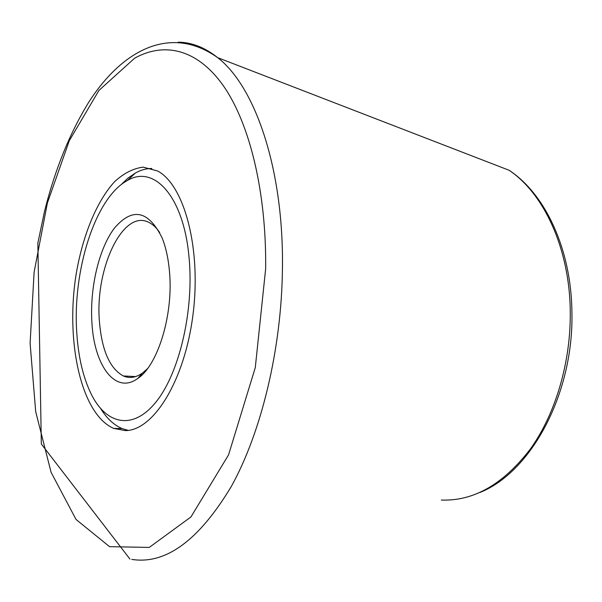 <?xml version="1.0" encoding="UTF-8"?>
<svg xmlns="http://www.w3.org/2000/svg" width="602" height="602" viewBox="0 0 602 602"><rect width="100%" height="100%" fill="white"/><g stroke="black" fill="none" stroke-linecap="round" stroke-linejoin="round"><path stroke-width="0.9" d="M159.696 232.553C156.595 227.947 153.171 224.659 149.439 222.702C123.275 207.75 94.657 268.808 99.458 321.784C101.851 350.432 109.805 368.492 123.32 375.964C129.505 378.643 135.909 377.657 142.546 373.007L147.437 368.733M169.425 270.99C173.692 313.808 158.048 365.196 137.85 378.402C115.607 394.965 94.266 365.896 91.94 323.018C89.608 288.35 98.796 248.641 114.44 228.105C132.448 207.111 148.325 210.339 162.066 237.782C165.813 247.113 168.267 258.183 169.425 270.99M76.808 333.184C78.41 357.641 83.309 378.154 91.512 394.709C106.772 425.004 133.539 430.581 156.512 401.361C179.494 372.435 194.085 310.083 189.081 257.799C183.798 196.26 153.916 164.263 127.278 180.585C95.033 197.802 72.3 271.148 76.808 333.184M120.836 184.934L127.993 178.094L135.435 172.985C140.853 169.975 146.316 168.47 151.832 168.477M128.249 430.37L122.146 428.601C114.011 425.155 106.855 418.503 100.692 408.638M125.284 430.603L113.718 428.413C80.728 414.191 65.182 340.235 76.334 273.097C82.925 235.036 96.719 201.203 114.613 181.661C123.846 173.195 133.373 168.357 143.208 167.138L157.566 170.983C184.25 184.852 201.542 248.536 192.979 314.763C184.648 381.051 153.239 430.814 125.284 430.603M479.982 492.466C531.513 471.878 574.127 392.805 571.9 311.347C571.125 249.394 545.442 194.032 509.044 170.246C543.802 193.37 569.5 248.34 570.252 310.79C571.057 361.441 555.789 413.326 530.633 448.663C503.52 484.181 473.744 501.308 441.304 500.044M131.77 559.401C165.7 564.744 198.856 540.476 231.228 486.597C261.336 432.432 281.585 349.115 282.443 268.695C283.866 169.275 255.233 86.62 217.691 57.657C204.921 47.498 191.767 42.328 178.23 42.148M134.675 58.168C164.173 41.801 197.193 48.724 223.402 85.815C249.431 123.041 266.52 191.421 265.655 268.823L255.286 367.596L228.572 454.841L190.954 516.945L149.266 547.421L109.549 546.661L76.033 519.458L51.08 472.299L35.691 411.633L30.1 343.23L34.118 272.127L47.377 203.017L69.298 140.687L98.946 90.428L134.675 58.168M142.546 373.007L137.85 378.402M135.646 376.574L123.32 375.964M127.278 180.585L135.435 172.985M113.718 428.413L122.146 428.601M509.044 170.246L217.691 57.657C170.231 23.937 122.048 50.47 88.945 101.904C69.832 132.884 55.023 169.388 44.51 211.415L37.851 243.073L41.335 444.028L129.949 559.085"/></g></svg>
